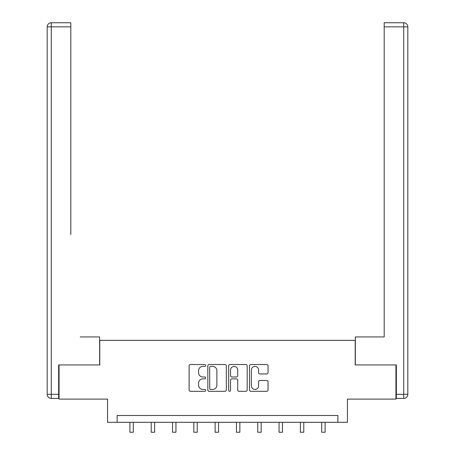 <?xml version="1.0" encoding="UTF-8"?>
<svg xmlns="http://www.w3.org/2000/svg" width="455" height="455" viewBox="0 0 455 455"><rect width="100%" height="100%" fill="white"/><g stroke="black" fill="none" stroke-linecap="round" stroke-linejoin="round"><path stroke-width="0.68" d="M205.643 365.45A0.938 0.938 0 0 0 204.704 364.512L190.457 364.512A1.342 1.342 0 0 0 189.115 365.854L189.115 389.992A1.342 1.342 0 0 0 190.457 391.328L204.704 391.328A0.938 0.938 0 0 0 205.643 390.39A0.938 0.938 0 0 0 204.704 389.452L202.862 389.452A4.288 4.288 0 0 1 198.573 385.163L198.573 383.15A4.288 4.288 0 0 1 202.862 378.861L204.704 378.861A0.938 0.938 0 0 0 205.643 377.923A0.938 0.938 0 0 0 204.704 376.985L202.862 376.985A4.288 4.288 0 0 1 198.573 372.69L198.573 370.683A4.288 4.288 0 0 1 202.862 366.389L204.704 366.389A0.938 0.938 0 0 0 205.643 365.45M266.687 373.964A1.342 1.342 0 0 0 268.029 372.628L268.029 365.854A1.342 1.342 0 0 0 266.687 364.512L250.864 364.512A1.342 1.342 0 0 0 249.522 365.854L249.522 389.992A1.342 1.342 0 0 0 250.864 391.328L266.687 391.328A1.342 1.342 0 0 0 268.029 389.992L268.029 381.813A1.342 1.342 0 0 0 266.687 380.471L259.913 380.471A1.342 1.342 0 0 0 258.577 381.813L258.577 385.868A3.589 3.589 0 0 1 254.988 389.452A3.589 3.589 0 0 1 251.399 385.868L251.399 369.978A3.589 3.589 0 0 1 254.988 366.389A3.589 3.589 0 0 1 258.577 369.978L258.577 372.628A1.342 1.342 0 0 0 259.913 373.964L266.687 373.964M337.877 422.32L347.438 422.32L347.438 399.098L395.935 399.098L395.935 364.944L355.224 364.944L355.224 340.357L99.776 340.357L99.776 364.944L59.065 364.944L59.065 399.098L107.562 399.098L107.562 422.32L337.877 422.32L337.877 415.489L117.123 415.489L117.123 422.32M226.328 365.854A1.342 1.342 0 0 0 224.986 364.512L209.163 364.512A1.342 1.342 0 0 0 207.821 365.854L207.821 389.992A1.342 1.342 0 0 0 209.163 391.328L224.986 391.328A1.342 1.342 0 0 0 226.328 389.992L226.328 365.854M230.014 364.512L245.837 364.512A1.342 1.342 0 0 1 247.179 365.854L247.179 389.992A1.342 1.342 0 0 1 245.837 391.328L239.063 391.328A1.342 1.342 0 0 1 237.726 389.992L237.726 380.204A1.342 1.342 0 0 0 236.384 378.861L231.891 378.861A1.342 1.342 0 0 0 230.548 380.204L230.548 390.39A0.938 0.938 0 0 1 229.61 391.328A0.938 0.938 0 0 1 228.672 390.39L228.672 365.854A1.342 1.342 0 0 1 230.014 364.512M210.637 366.389A0.938 0.938 0 0 0 209.698 367.327L209.698 388.513A0.938 0.938 0 0 0 210.637 389.452L212.582 389.452A4.288 4.288 0 0 0 216.876 385.163L216.876 370.683A4.288 4.288 0 0 0 212.582 366.389L210.637 366.389M237.726 370.046A3.589 3.589 0 0 0 234.137 366.457A3.589 3.589 0 0 0 230.548 370.046L230.548 375.642A1.342 1.342 0 0 0 231.891 376.985L236.384 376.985A1.342 1.342 0 0 0 237.726 375.642L237.726 370.046M129.897 422.32L129.897 432.25L133.309 432.25L133.309 422.32M99.639 364.944L99.639 336.939L80.239 336.939M70.815 26.851L51.278 26.851L51.278 22.75L70.815 22.75L70.815 234.49M51.278 398.415L51.278 394.314L47.183 394.314A4.101 4.101 0 0 0 51.278 398.415L58.655 398.415L51.278 398.415A4.101 4.101 0 0 1 47.183 394.314L47.183 26.851A4.101 4.101 0 0 1 51.278 22.75A4.101 4.101 0 0 0 47.183 26.851L51.278 26.851L51.278 394.314L58.655 394.314L58.655 364.944L59.065 364.944M58.655 394.314L58.655 398.415M374.761 336.939L384.185 336.939L384.185 22.75L403.721 22.75L392.927 22.75M355.361 364.944L355.361 336.939L384.185 336.939L384.185 234.49M396.345 394.314L403.721 394.314L403.721 26.851L407.816 26.851A4.101 4.101 0 0 0 403.721 22.75A4.101 4.101 0 0 1 407.816 26.851A4.101 4.101 0 0 0 403.721 22.75A4.101 4.101 0 0 1 407.816 26.851L407.816 394.314A4.101 4.101 0 0 1 403.721 398.415L396.345 398.415L396.345 364.944L395.935 364.944M403.721 398.415A4.101 4.101 0 0 0 407.816 394.314L403.721 394.314L403.721 398.415M151.208 422.32L151.208 432.25L154.62 432.25L154.62 422.32M172.519 422.32L172.519 432.25L175.931 432.25L175.931 422.32M193.824 422.32L193.824 432.25L197.243 432.25L197.243 422.32M215.135 422.32L215.135 432.25L218.554 432.25L218.554 422.32M236.446 422.32L236.446 432.25L239.865 432.25L239.865 422.32M257.757 422.32L257.757 432.25L261.176 432.25L261.176 422.32M279.069 422.32L279.069 432.25L282.481 432.25L282.481 422.32M300.38 422.32L300.38 432.25L303.792 432.25L303.792 422.32M321.691 422.32L321.691 432.25L325.103 432.25L325.103 422.32M403.721 22.75L403.721 26.851L384.185 26.851"/></g></svg>
